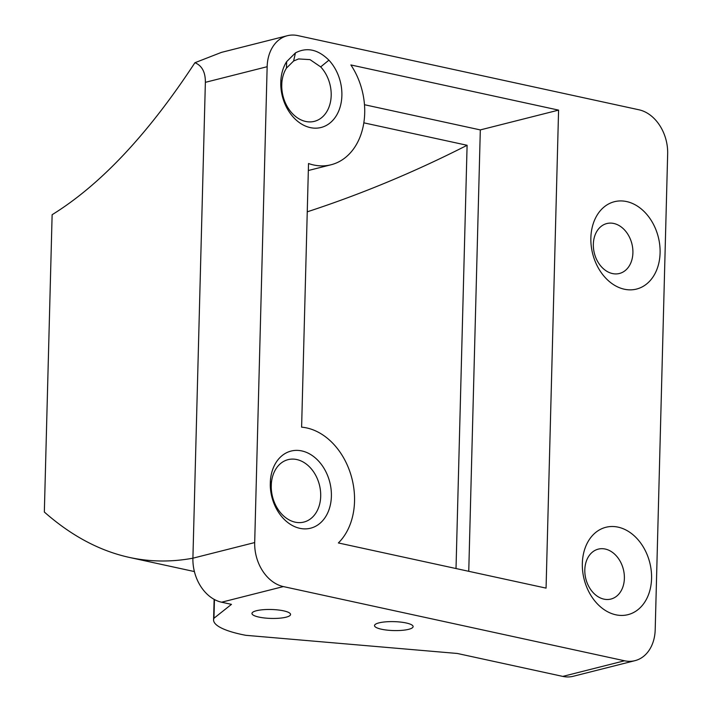 <?xml version="1.0" encoding="UTF-8"?>
<svg xmlns="http://www.w3.org/2000/svg" width="712" height="712" viewBox="0 0 712 712"><rect width="100%" height="100%" fill="white"/><g stroke="black" fill="none" stroke-linecap="round" stroke-linejoin="round"><path stroke-width="1.07" d="M624.335 289.214A45.061 33.856 75.8 0 0 656.028 229.994A45.061 33.856 75.8 0 0 596.077 216.955A45.061 33.856 75.8 0 0 624.335 289.214M328.908 60.173C317.97 49.359 306.819 46.939 295.444 52.893L286.633 61.659A39.783 29.886 75.8 0 0 280.866 80.26L280.759 84.301A39.783 29.886 75.8 0 0 310.316 127.608A39.783 29.886 75.8 0 0 340.318 106.337A39.783 29.886 75.8 0 0 328.908 60.173L320.685 66.892L310.014 59.621L298.577 58.936L293.62 61.001L286.482 68.094A32.191 24.181 75.8 0 0 281.818 83.144L281.738 86.41A32.191 24.181 75.8 0 0 305.644 121.449A32.191 24.181 75.8 0 0 314.357 121.352A32.191 24.181 75.8 0 0 330.947 98.95A32.191 24.181 75.8 0 0 320.685 66.892M270.373 480.974L270.266 485.014A39.783 29.886 75.8 0 0 299.823 528.322A39.783 29.886 75.8 0 0 331.365 496.949A39.783 29.886 75.8 0 0 302.912 451.194A39.783 29.886 75.8 0 0 270.373 480.974L271.325 483.857L271.245 487.124A32.191 24.181 75.8 0 0 295.151 522.163A32.191 24.181 75.8 0 0 303.864 522.065A32.191 24.181 75.8 0 0 319.421 484.934A32.191 24.181 75.8 0 0 288.084 459.649A32.191 24.181 75.8 0 0 271.325 483.857M546.068 588.121L338.369 542.953A64.374 48.363 75.8 0 0 350.571 473.783A64.374 48.363 75.8 0 0 301.612 427.164L308.518 163.529A64.374 48.363 75.8 0 0 331.027 164.775A64.374 48.363 75.8 0 0 350.882 64.952L558.582 110.12L546.068 588.121M667.66 153.81A38.626 29.014 75.8 0 0 638.976 109.79L297.803 35.6A38.626 29.014 75.8 0 0 287.354 35.716A38.626 29.014 75.8 0 0 267.151 66.714L254.691 542.562A38.626 29.014 75.8 0 0 283.376 586.581L624.549 660.781A38.626 29.014 75.8 0 0 634.997 660.656A38.626 29.014 75.8 0 0 655.2 629.666L667.66 153.81M615.809 614.794A45.061 33.856 75.8 0 0 647.502 555.574A45.061 33.856 75.8 0 0 587.551 542.535A45.061 33.856 75.8 0 0 615.809 614.794M612.471 273.559A25.748 19.349 75.8 0 0 619.44 273.479A25.748 19.349 75.8 0 0 631.882 243.771A25.748 19.349 75.8 0 0 606.811 223.55A25.748 19.349 75.8 0 0 593.541 248.737A25.748 19.349 75.8 0 0 612.471 273.559M364.473 104.717L480.315 129.913L558.582 110.12M254.691 542.562L192.907 558.19L205.368 82.334C205.465 72.17 201.986 65.629 194.928 62.718C148.123 134.123 100.526 184.782 52.127 214.713L44.34 512.035C71.271 535.762 99.636 550.901 129.424 557.434C150.125 561.919 171.289 562.168 192.907 558.19A38.626 29.014 75.8 0 0 221.592 602.21L231.48 604.354L213.956 618.247A77.252 17.853 -178.5 0 0 213.582 619.885A77.252 17.853 -178.5 0 0 245.791 635.309L457.344 653.474L562.765 676.4A38.626 29.014 75.8 0 0 573.213 676.284L634.997 660.656M287.924 616.628A19.313 4.468 -178.5 0 0 290.567 614.465A19.313 4.468 -178.5 0 0 279.362 610.113A19.313 4.468 -178.5 0 0 258.661 610.264A19.313 4.468 -178.5 0 0 256.427 610.736A19.313 4.468 -178.5 0 0 251.959 613.459A19.313 4.468 -178.5 0 0 266.155 618.141A19.313 4.468 -178.5 0 0 287.924 616.628M378.98 622.875A19.313 4.468 -178.5 0 0 374.512 625.59A19.313 4.468 -178.5 0 0 393.7 630.565A19.313 4.468 -178.5 0 0 413.12 626.604A19.313 4.468 -178.5 0 0 400.438 622.066A19.313 4.468 -178.5 0 0 378.98 622.875M603.945 599.139A25.748 19.349 75.8 0 0 610.914 599.059A25.748 19.349 75.8 0 0 623.356 569.351A25.748 19.349 75.8 0 0 598.285 549.13A25.748 19.349 75.8 0 0 585.015 574.317A25.748 19.349 75.8 0 0 603.945 599.139M480.315 129.913L468.754 571.309M194.928 62.718L221.459 52.377L287.354 35.716M456.018 568.532L467.099 145.284L363.823 122.829M467.099 145.284C414.785 171.912 361.5 194.091 307.255 211.82M213.956 618.247L214.445 599.531M293.62 61.001L295.444 52.893M281.818 83.144L280.866 80.26M281.738 86.41L280.759 84.301M271.245 487.124L270.266 485.014M562.765 676.4L624.549 660.781M205.368 82.334L267.151 66.714M221.592 602.21L283.376 586.581M286.482 68.094L286.633 61.659M308.341 170.515L331.027 164.775M194.394 571.567L129.424 557.434M214.125 599.353L213.582 619.885"/></g></svg>
